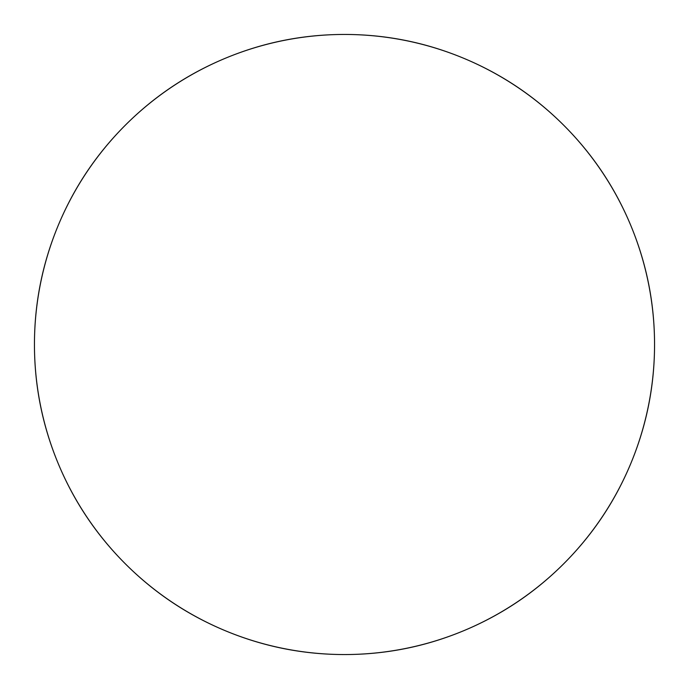 <?xml version="1.0" encoding="UTF-8"?>
<svg xmlns="http://www.w3.org/2000/svg" width="689" height="689" viewBox="0 0 689 689"><rect width="100%" height="100%" fill="white"/><g stroke="black" fill="none" stroke-linecap="round" stroke-linejoin="round"><path stroke-width="1.03" d="M34.45 344.5A310.05 310.05 0 0 1 344.5 34.45A310.05 310.05 0 0 1 654.55 344.5A310.05 310.05 0 0 0 344.5 34.45A310.05 310.05 0 0 0 34.45 344.5A310.05 310.05 0 0 0 344.5 654.55A310.05 310.05 0 0 0 654.55 344.5A310.05 310.05 0 0 1 344.5 654.55A310.05 310.05 0 0 1 34.45 344.5C34.45 303.384 42.313 263.835 58.048 225.846C73.783 187.864 96.193 154.336 125.26 125.26C154.336 96.193 187.864 73.783 225.846 58.048C263.835 42.313 303.384 34.45 344.5 34.45C385.616 34.45 425.165 42.313 463.154 58.048C501.136 73.783 534.664 96.193 563.74 125.26C592.807 154.336 615.217 187.864 630.952 225.846C646.687 263.835 654.55 303.384 654.55 344.5C654.55 385.616 646.687 425.165 630.952 463.154C615.217 501.136 592.807 534.664 563.74 563.74C534.664 592.807 501.136 615.217 463.154 630.952C425.165 646.687 385.616 654.55 344.5 654.55C303.384 654.55 263.835 646.687 225.846 630.952C187.864 615.217 154.336 592.807 125.26 563.74C96.193 534.664 73.783 501.136 58.048 463.154C42.313 425.165 34.45 385.616 34.45 344.5"/></g></svg>
